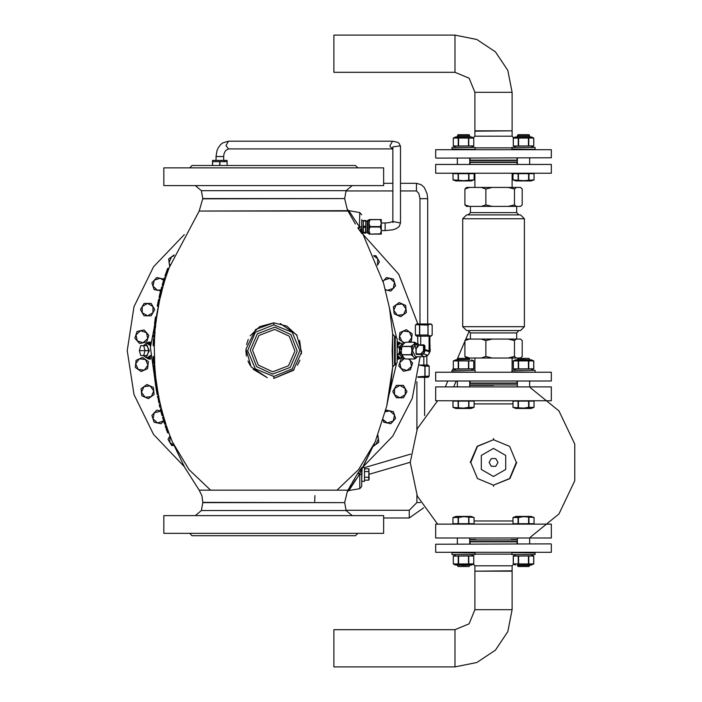 <?xml version="1.0" encoding="UTF-8"?>
<svg xmlns="http://www.w3.org/2000/svg" width="702" height="702" viewBox="0 0 702 702"><rect width="100%" height="100%" fill="white"/><g stroke="black" fill="none" stroke-linecap="round" stroke-linejoin="round"><path stroke-width="1.05" d="M189.698 533.38L192.015 535.687L355.493 535.687L357.809 533.38M333.906 535.687L213.601 535.687M163.864 533.38L383.643 533.38L383.643 515.637L163.864 515.637L163.864 533.38M361.662 481.563L361.662 474.438L361.662 486.372L359.749 488.653L359.749 474.429L361.662 474.438L361.978 467.514L358.204 472.753L359.749 473.929L361.662 468.646L361.662 474.438M357.809 167.857L355.493 165.54L192.015 165.54L189.698 167.857M383.643 167.857L163.864 167.857L163.864 185.591L383.643 185.591L383.643 167.857M357.888 227.983L358.195 228.475L359.749 227.299L359.433 226.799L357.888 227.983L361.978 233.713L359.749 227.299L359.749 226.799L361.662 226.799L361.662 219.665M395.226 364.829L397.139 362.557L397.139 338.671L395.226 336.398L395.226 364.829L394.621 364.935L394.621 336.293L395.226 336.398M160.451 291.76L159.17 297.209L160.591 290.97L161.758 290.646M153.677 337.241L153.589 335.152L154.8 334.643L154.668 337.688M155.37 383.371L154.879 378.536L155.668 378.396L156.95 386.425L155.853 386.074L156.923 386.433L158.555 395.893M164.259 423.069L162.574 417.523L163.461 417.155M347.823 210.653L199.21 211.03L348.025 211.03L347.341 209.565L348.929 210.67L349.499 211.811L348.025 211.03L355.431 224.017M359.749 488.653L348.929 490.558L347.341 491.663L348.025 490.198L199.21 490.198L202.027 495.919L202.817 502.369L344.726 502.658L202.781 502.658L201.395 510.538L346.112 510.538L352.185 515.637M361.662 481.37L362.048 468.585M362.048 232.643L361.662 219.858M362.048 481.318L364.513 481.318L364.513 467.55L362.706 467.55M364.513 477.281L368.761 477.281L368.761 480.133L369.147 478.975L368.761 468.734L364.513 468.734M428.843 365.812L427.992 365.031L419.559 365.031M417.909 376.798L429.15 376.14L429.15 366.19L424.894 366.19L419.55 365.163M417.822 377.299L427.992 377.299L428.843 376.526M415.751 335.416L416.602 336.197L431.019 336.197L432.178 335.038L432.178 325.087L430.124 323.982L428.071 325.087L415.751 324.71M419.559 335.038L428.071 335.038L430.124 336.144L432.178 335.038L432.178 325.087L431.019 323.929L416.602 323.929L415.444 325.087L415.444 335.038L419.559 335.038L419.559 325.087M435.696 400.737L551.368 400.737L551.368 386.855L435.696 386.855L435.696 400.737M493.532 385.319L469.708 385.319L493.532 385.319M475.789 539.548L469.708 539.548M435.696 538.004L551.368 538.004L551.368 524.122L435.696 524.122L435.696 538.004M520.524 214.891L466.54 214.891L462.688 218.752L524.376 218.752L520.524 214.891M524.376 326.711L520.524 330.563L466.54 330.563L462.688 326.711L524.376 326.711L524.376 218.752M457.283 381.002L457.371 383.002M469.708 383.002L517.348 383.002M529.685 383.002L529.773 381.002M435.696 381.002L551.368 381.002L551.368 372.209L435.696 372.209L435.696 381.002M516.207 339.048L514.513 340.593L514.513 356.467L508.16 358.011L520.489 358.011L522.191 356.467L522.191 340.593L520.489 339.048L466.576 339.048L464.873 340.593L464.873 356.467L466.576 358.011L469.515 358.011L464.873 356.467M492.199 358.011L485.854 356.467L481.203 358.011L508.16 358.011M529.773 164.461L529.685 162.452M517.348 162.452L469.708 162.452M457.371 162.452L457.283 164.461M534.424 164.461L435.696 164.461L435.696 173.254L551.368 173.254L551.368 164.461L534.424 164.461M464.873 188.987L469.515 187.443L466.576 187.443L464.873 188.987L464.873 204.861L466.576 206.414L520.489 206.414L522.191 204.861L522.191 188.987L520.489 187.443L481.203 187.443L485.854 188.987L492.199 187.443M362.618 233.538L362.188 232.853L363.206 232.853L363.338 220.507L363.338 233.082L365.514 233.082L365.874 220.507L363.338 220.507M365.874 233.082L365.874 220.507M365.909 232.388L367.286 232.388L367.286 221.2L367.787 220.244L367.787 233.354L368.998 233.354M367.787 233.354L367.286 232.388L367.286 221.2L365.909 221.2M380.326 233.871L381.256 234.082L381.256 219.507L369.919 219.717L368.998 223.148L368.998 234.082L380.326 233.871L381.256 231.002M381.256 230.44L380.326 227L381.256 223.148L380.326 219.717M369.919 219.717L368.998 219.507L368.998 223.148L369.919 226.588L368.998 230.44L369.919 233.871M227.141 160.504L227.141 161.609L227.062 160.451L212.636 160.451L212.566 161.609L212.566 160.504M227.141 165.54L227.141 161.609L212.566 161.609L212.566 165.54M511.767 130.835L474.903 131.221L474.903 136.232L512.153 136.232L513.574 137.759L515.522 137.004L513.267 138.083L513.32 146.016L533.774 145.955L531.519 147.034L533.774 145.955L533.722 138.031L513.267 138.083M457.283 158.134L457.371 160.144M469.708 160.144L517.348 160.144M529.685 160.144L529.773 158.134M436.082 158.134L551.368 157.748L436.082 158.134M435.696 149.728L551.368 149.728L435.696 149.728L435.696 157.748M475.289 571.165L512.153 570.779L512.153 565.768L474.903 565.768L473.481 564.241L471.542 564.996L473.797 563.917L468.471 563.969L468.471 555.984L453.281 556.045L455.537 554.966L453.281 556.045L453.334 563.969L468.471 563.969M517.348 541.856L469.708 541.856M457.371 541.856L457.283 543.866M529.773 543.866L529.685 541.856M550.982 543.866L435.696 544.252L550.982 543.866M551.368 552.272L435.696 552.272L551.368 552.272L551.368 544.252M333.906 72.35L454.975 72.35L469.068 78.185L474.903 92.278L474.903 130.835L512.153 130.835L512.153 92.278L474.903 92.278L469.068 78.185L454.975 72.35L454.975 35.1L476.851 39.452L495.401 51.851L507.8 70.402L512.153 92.278L507.8 70.402L495.401 51.851L476.851 39.452L454.975 35.1L333.906 35.1L333.906 72.35L333.906 35.1M333.906 666.9L454.975 666.9L476.851 662.548L495.401 650.149L507.8 631.598L512.153 609.722L512.153 571.165L474.903 571.165L474.903 609.722L512.153 609.722L507.8 631.598L495.401 650.149L476.851 662.548L454.975 666.9L454.975 629.65L333.906 629.65L333.906 666.9L333.906 629.65M511.267 539.548L517.348 539.548M523.516 135.855L517.348 135.855L517.348 137.004L515.522 137.004L531.519 137.004L529.685 137.004L529.685 135.855L523.516 135.855M518.427 173.64L512.943 173.64L512.995 179.896L523.516 180.66L534.09 179.852L534.09 173.64L518.427 173.64L518.427 179.896M512.943 173.64L512.995 179.896L515.97 180.958L531.072 180.958L534.09 179.852L531.072 180.958M518.506 134.696L517.348 135.855L517.971 134.696L529.071 134.696L529.685 135.855M457.985 135.232L457.985 134.696L469.094 134.696L469.708 135.855L457.371 135.855L457.371 137.004L455.537 137.004L453.325 138.031L458.608 138.031L458.608 146.016L473.797 145.955L471.542 147.034M458.441 173.64L452.966 173.64L453.018 179.896L463.539 180.66L474.113 179.852L474.113 173.64L458.441 173.64L458.441 179.896M452.966 173.64L453.018 179.896L455.993 180.958L471.086 180.958L474.113 179.852L471.086 180.958M535.091 148.956L535.091 147.42L511.951 147.42L511.951 148.956L534.705 149.342M535.091 147.42L511.951 147.42M475.105 148.956L475.105 147.42L451.974 147.42L451.974 148.956L474.719 149.342M475.105 147.42L451.974 147.42M469.708 135.855L469.708 137.004L471.542 137.004L455.537 137.004L453.281 138.083L453.281 145.955L458.608 146.016M517.971 565.996L517.348 565.382L529.685 565.382L533.774 563.917L528.457 563.969L528.457 555.984L513.267 556.045L515.522 554.966M518.094 523.736L518.094 517.471L512.943 517.514L512.943 523.736L534.09 523.736L534.047 517.471L523.516 516.716L518.164 517.506M534.09 523.736L534.09 517.514L531.072 516.409L515.97 516.409L512.943 517.514L512.943 523.736M529.685 565.382L529.071 566.532L517.971 566.532M463.539 565.382L471.542 564.996L455.537 564.996L463.539 565.382M458.108 523.736L458.108 517.471L452.966 517.514L452.966 523.736L474.113 523.736L474.061 517.471L463.539 516.716L458.187 517.506M474.113 523.736L474.113 517.514L471.086 516.409L455.993 516.409L452.966 517.514L452.966 523.736M469.708 565.382L469.094 566.532L457.985 566.532M457.985 358.862L457.985 358.327L469.094 358.327L469.708 359.485L457.371 359.485L453.325 360.898M468.971 401.123L468.971 407.388L474.113 407.344L474.113 401.123L452.966 401.123L453.018 407.388L463.539 408.143L468.892 407.353M452.966 401.123L452.966 407.344L455.993 408.45L471.086 408.45L474.113 407.344L474.113 401.123M523.516 359.485L517.348 359.485L513.267 360.951L513.32 368.875L533.774 368.813L531.519 369.893L533.731 368.866L533.722 360.889L513.32 360.889L517.348 360.266L513.267 360.951L515.522 359.872L531.519 359.872L523.516 359.485M528.948 401.123L528.948 407.388L534.09 407.344L534.09 401.123L512.943 401.123L512.995 407.388L523.516 408.143L528.878 407.353M512.943 401.123L512.943 407.344L515.97 408.45L531.072 408.45L534.09 407.344L534.09 401.123M517.971 358.862L517.971 358.327L529.071 358.327L529.685 359.485M511.951 553.044L511.951 554.58L535.091 554.58L535.091 553.044L512.337 552.658M511.951 554.58L535.091 554.58M451.974 553.044L451.974 554.58L475.105 554.58L475.105 553.044L452.36 552.658M451.974 554.58L475.105 554.58M475.105 371.823L475.105 370.279L451.974 370.279L451.974 371.823L474.719 372.209M475.105 370.279L451.974 370.279M535.091 371.823L535.091 370.279L511.951 370.279L511.951 371.823L534.705 372.209M535.091 370.279L511.951 370.279M469.708 359.485L455.537 359.872M517.348 564.996L531.519 564.996L533.774 563.917L533.774 556.045L528.457 555.984M355.616 476.912L348.025 490.198L199.21 490.198L184.723 467.462L172.323 441.856L188.987 469.682L210.565 490.198L188.987 469.682L172.323 441.856L168.884 433.046L167.875 432.801M352.185 185.591L346.112 190.69L201.395 190.69L195.314 185.591M168.901 268.155L199.21 211.03L202.781 198.569L344.726 198.569L346.112 190.69M202.817 198.859L344.726 198.569M349.087 211.03L359.433 226.799L359.749 212.574L348.929 210.67M158.029 306.458L157.23 306.081L158.582 299.456L159.872 298.991L158.582 299.456L157.23 306.081L158.011 306.414M161.635 287.118L162.811 286.855L161.635 287.109L161.302 288.268M162.46 284.415L162.223 285.249L162.46 284.415L163.715 284.336L163.259 285.863M165.707 277.781L163.592 284.082L162.539 284.275L164.11 278.729M162.373 284.415L162.373 285.293L162.61 284.275L163.715 284.336M199.21 211.03L168.734 268.471L167.076 273.122L166.181 273.113L167.506 268.594L168.831 268.278M166.032 273.043L167.602 268.594M167.506 268.594L167.251 269.428M168.91 268.454L165.979 276.614L164.952 275.991L167.164 269.717M154.326 345.551L154.545 338.697L153.352 339.005L153.334 341.032M153.756 332.45L154.343 325.886L155.458 325.57M154.343 325.886L154.291 326.763M159.67 299.342L155.923 321.709L154.905 321.656L154.554 324.026L155.335 318.041M154.905 321.656L155.484 317.207L156.73 316.716L156.081 321.753L155.783 322.736L154.949 322.674L155.405 317.207L154.545 324.026M155.3 318.427L154.677 323.113M154.247 345.638L154.677 363.513L153.65 363.364L153.387 356.756L153.466 363.382L153.15 356.756L154.221 356.414L154.528 363.715L153.624 363.557L154.405 363.697M154.001 371.806L153.975 371.13M154.589 363.759L154.572 364.9L153.519 365.242L154.572 364.9L154.738 366.962L153.694 366.725L153.738 368.489M153.606 366.119L153.519 365.242M155.405 374.324L155.686 377L155.405 374.324L154.422 374.491L155.37 373.964L155.528 377.018L154.668 376.86L154.387 374.306M155.581 385.056L154.844 379.65M158.011 393.339L157.187 393.383L157.187 394.436L158.301 394.761L157.099 394.436L157.187 393.576L158.038 393.427L158.406 394.542M157.108 393.41L156.274 388.838L157.336 389.075M161.267 408.871L160.372 409.275L161.495 413.671M165.26 425.816L166.304 425.587L165.356 426.386L167.655 432.757L165.356 426.316M165.207 426.009L165.812 427.676M166.4 429.326L167.278 431.993L165.804 427.667L166.4 429.326L167.488 429.282L168.752 432.958L167.655 432.757L168.84 432.871L166.304 425.587M158.371 395.946L158.766 397.271L157.617 397.139L158.608 395.717L158.942 397.314M157.696 396.077L158.45 395.928M158.889 402.93L157.906 397.49L158.775 397.648L159.924 403.045L158.924 402.93L159.924 403.045M418.708 345.384L416.067 348.446M423.306 345.524L419.12 345.138L423.78 344.752L418.848 345.217M429.852 350.921L429.887 345.717M423.78 345.138L424.622 345.717L424.701 350.921L423.508 353.826L416.488 354.396L415.935 353.817L420.805 354.01L423.473 350.921L424.982 350.86L424.885 345.717L423.78 344.752M512.943 403.922L474.113 403.922M474.113 520.937L512.943 520.937M470.393 206.414L470.393 212.583L516.663 212.583L518.98 214.891M516.663 339.048L516.663 332.88L470.393 332.88L468.085 330.563M392.822 148.885L390.224 146.674L390.005 145.621L392.541 141.172L397.885 142.366L399.377 143.638L400.535 146.876L400.535 222.938L399.14 226.535L396.367 228.571L393.155 229.721L385.108 230.651L385.108 222.938L389.426 222.622L393.383 221.411L392.857 222.543M222.727 156.59L215.997 156.59L216.883 150.851L218.199 147.797L220.691 144.507L222.622 142.954L228.492 141.172L225.965 145.621L228.492 148.885L225.579 150.579L224.061 153.764L223.71 156.59L222.727 156.59M426.246 198.701L419.954 198.701L418.848 193.366L416.505 190.988L416.505 183.275L421.244 184.679L424.236 187.46L427.07 193.629L427.667 198.701L426.246 198.701M383.643 517.953L409.275 517.953L409.275 510.24L416.927 502.527L420.533 502.527M475.105 147.876L511.951 147.876M511.951 554.124L475.105 554.124M517.348 383.389L469.708 383.389M469.708 384.933L517.348 384.933M517.348 160.53L469.708 160.53M469.708 162.065L517.348 162.065M469.708 541.47L517.348 541.47M517.348 539.935L469.708 539.935M153.326 339.645L153.282 341.935M153.992 329.615L154.291 326.755L153.799 332.344L153.843 331.739L154.958 331.879M417.058 347.244L417.181 344.524L414.864 344.656L412.416 350.614L415.461 356.704L424.078 356.704L427.325 355.642L428.948 353.843L429.826 351.211L429.045 351.72L424.649 350.219M160.196 297.762L159.143 297.209L160.477 291.611M164.452 277.834L162.434 284.319L162.61 283.678L163.724 283.889M417.199 344.524L417.778 343.357M530.458 537.083L558.976 513.943L574.762 480.791L574.762 444.068L558.976 410.924L530.458 387.785M253.124 369.296L267.26 377.667L251.132 366.848L245.937 349.131L255.642 329.466L273.754 322.797L259.775 326.579L250.184 335.802M280.291 323.569L296.674 334.819L301.562 351.965L293.331 370.393L273.754 378.431L294.112 369.585M273.754 324.807L292.164 332.318L299.859 350.588L292.181 368.892L273.754 376.421L255.335 368.901L247.648 350.614L255.335 332.327L273.754 324.807L273.754 322.797L286.776 326.044L297.148 335.521M470.27 462.434L477.158 446.261L493.532 439.68L509.617 446.349L516.277 462.434L509.617 478.518L493.532 485.179L477.448 478.518L470.779 462.434L477.448 446.349L493.532 439.68L493.532 438.469M333.906 37.101L333.906 70.34L333.906 37.101M333.906 631.66L333.906 664.899L333.906 631.66M272.648 374.061L256.581 366.611L250.289 350.061L257.353 333.819L274.859 327.167L290.926 334.617L297.218 351.167L290.154 367.409L272.648 374.061M272.753 371.788L258.248 365.058L252.562 350.114L258.941 335.451L274.754 329.449L289.259 336.17L294.937 351.114L288.557 365.777L272.753 371.788M159.407 404.615L160.31 404.212L160.881 407.292L159.977 407.134L159.415 404.756L160.398 404.58L161.03 407.257L160.398 404.58M437.583 400.737L417.383 428.694L410.249 462.434L417.383 496.165L437.583 524.122M358.195 228.475L361.978 233.713L361.978 232.52L362.873 233.933L383.564 283.16L389.505 308.292L392.716 334.17L392.716 367.058L386.741 406.16L375.184 441.856L358.52 469.682L336.942 490.198L358.52 469.682L375.184 441.856L386.741 406.16L390.54 386.688L392.716 367.058L392.155 350.693L392.716 334.17L389.505 308.292L383.564 283.16L362.864 233.924L361.662 231.476L361.662 232.581L361.662 226.799M184.266 466.628L153.589 434.45L133.977 394.55L127.237 350.614L133.977 306.677L153.589 266.778L184.266 234.6M420.147 356.704L412.258 398.411L392.743 436.109L363.241 466.628M493.532 448.359L505.721 455.396L505.721 469.471L493.532 476.5L481.344 469.471L481.344 455.396L493.532 448.359M161.943 290.803L160.196 297.753M153.782 333.283L153.957 332.265L155.045 331.941L154.659 333.625M154.229 371.586L155.203 371.253L155.379 373.104M155.572 377.211L154.51 376.886L154.264 374.508L154.51 376.886L155.73 377.369L155.239 372.946M156.923 386.433L155.765 386.03M160.521 409.038L161.407 408.643L161.583 409.898L160.416 409.406M165.856 423.911L164.707 423.718L162.662 417.523L163.698 416.909L165.821 424.166L164.54 423.762L162.82 418.164M156.063 387.662L150.412 347.411L158.143 307.511M363.241 234.6L398.78 274.228L417.822 323.929M402.395 345.024L399.71 350.614L402.395 356.204M516.786 462.434L509.898 478.606L493.532 485.205L493.532 486.398M474.903 609.722L469.068 623.815L454.975 629.65L469.068 623.815L474.903 609.722M154.756 334.705L154.817 333.827M162.987 286.653L162.206 289.715M164.356 277.852L165.558 277.729M154.3 345.744L153.29 345.823L153.448 342.716L153.159 345.182L154.133 345.577L153.159 345.182L153.255 342.927L153.176 344.524M154.58 325.702L155.651 325.395L155.247 328.518M157.748 397.525L158.889 397.622M199.21 490.198L184.723 467.462L172.323 441.856L168.884 433.046M201.395 510.538L195.314 515.637M348.929 490.558L359.433 474.429L357.888 473.245L352.913 481.423M348.025 490.198L348.815 488.706M349.877 486.749L351.132 484.503M355.835 479.51L349.499 489.417L348.034 490.189M348.06 490.136L348.525 489.259M352.123 482.765L353.343 480.686M361.978 468.708L375.184 441.856L362.864 467.304L361.969 468.708L361.863 467.471M361.662 468.646L361.978 467.514M347.411 209.731L347.622 210.223M160.161 297.692L159.854 299.026M165.049 279.835L164.128 279.387L165.163 279.51L163.996 282.967M164.066 282.739L163.741 284.231M154.703 337.311L154.607 336.161L153.738 336.091L154.782 335.881L154.809 334.749M155.941 322.832L156.081 321.753M153.747 365.093L154.73 364.698L155.019 370.051M158.047 393.199L155.826 378.185L154.73 378.747M163.364 415.891L161.478 408.854M163.698 416.909L162.724 417.278M394.524 337.557L394.55 364.022M394.612 364.838L392.716 367.049M158.555 299.649L159.652 299.535L158.152 306.441M159.74 299.824L158.678 299.701M159.617 300.474L158.52 300.667L158.617 300.087M159.415 301.535L158.345 301.641L158.362 300.754M159.161 302.825L158.125 302.799L158.187 301.667M158.889 304.115L157.897 303.966L158.266 301.114M158.661 305.177L157.696 304.94L157.739 303.869M158.512 305.835L157.573 305.528L157.538 304.791M158.406 306.256L157.573 305.528M158.354 306.458L157.485 305.923M156.616 316.865L158.31 306.616M157.59 304.431L157.941 302.773M157.599 304.422L157.415 305.238L157.59 304.422M160.056 298.139L159.161 297.823L159.53 297.481M159.24 296.516L160.451 291.532M160.425 291.628L159.161 297.823M159.968 293.717L159.301 296.262M160.74 290.83L161.767 290.847L160.17 297.394L159.301 297.244L160.837 290.83L161.916 290.882M159.161 297.236L160.328 297.429M159.301 297.244L160.188 297.806M159.152 296.885L159.231 297.437M160.705 290.839L154.115 289.593L151.922 282.818L156.686 277.518L163.654 279.001L163.838 279.58M162.706 287.899L162.969 286.758M162.329 289.338L162.478 288.145L161.416 288.189L162.636 288.189M161.162 289.136L161.811 286.978L162.952 286.653M162.171 289.294L161.32 289.145L162.048 289.487M164.338 278.72L164.391 278.027M163.654 284.091L163.382 285.486M162.215 285.275L163.11 285.617L163.364 284.977M163.347 281.098L162.61 283.678M162.136 285.249L163.101 285.635M162.61 284.459L162.434 285.082M168.787 268.41L167.752 268.471L168.752 268.278M167.752 268.471L168.884 268.533M167.225 273.192L166.707 274.131L165.707 273.973M167.129 269.814L165.479 274.526M166.857 274.245L165.97 276.614M166.549 275.114L165.453 274.701M166.067 276.404L166.084 275.754L165.181 275.438L165.558 274.991M165.918 276.167L165.189 276.044M153.176 344.533L153.159 345.182M153.282 342.69L153.308 341.953M153.229 341.953L153.299 345.682M153.975 345.533L153.133 345.024M154.537 338.496L154.343 341.918M154.545 339.119L153.361 339.198M154.545 339.768L153.51 339.996L153.519 339.408M154.519 340.847L153.492 340.961M154.493 341.909L154.159 345.375L153.168 345.068M154.458 342.752L153.448 342.716M154.414 343.813L153.247 343.611M154.361 344.893L153.203 344.524M154.326 341.918L153.466 341.935L153.457 342.716M153.501 340.961L153.352 340.119M154.379 338.671L153.51 338.829L154.379 338.671M154.326 339.891L153.87 339.952M153.659 337.337L154.501 337.486L153.527 337.144L153.606 335.152L154.633 334.819L153.562 335.626L153.589 335.152M153.738 336.319L153.712 336.811M154.888 325.667L155.625 325.772M153.843 331.739L154.431 325.886L155.467 325.754L155.414 327.808M155.449 327.483L154.44 327.386L155.256 327.632L154.835 332.107M154.879 332.116L153.913 332.274M154.326 332.213L155.028 332.318M154.87 332.309L154.949 333.459M154.826 332.941L154.905 333.827M154.501 326.737L154.589 325.719M154.791 333.441L153.835 333.283M154.326 333.555L153.94 333.292M154.08 330.537L154.045 331.651M155.546 317.918L155.642 317.032L156.59 316.9M154.73 324.21L155.519 324.377L154.554 324.034L154.773 322.472M154.572 324.026L154.791 322.569M154.598 323.85L155.712 324.359M154.686 323.297L155.818 323.71M153.229 356.756L154.221 356.414L153.387 356.563L153.422 357.783M153.176 357.608L153.466 363.382L153.238 357.976M154.528 363.715L153.466 363.399L154.686 363.89M154.08 372.639L155.221 372.964L154.326 372.622L154.247 371.788L155.098 371.639L155.361 372.762M154.247 371.788L155.256 371.63M154.896 367.111L154.975 371.104L154.133 371.253L153.598 365.242L153.852 366.716L154.879 366.795M153.677 365.04L154.572 364.882M153.808 366.067L153.756 365.242M153.878 368.138L154.194 370.981M155.879 378.966L154.984 379.124M155.87 378.396L154.765 378.931M156.081 379.685L154.94 380.036M156.204 380.554L155.045 380.765M156.344 381.598L155.168 381.695M156.59 383.406L155.396 383.397M156.73 384.459L155.519 384.319M156.836 385.328L155.616 385.047M156.941 386.214L155.844 385.986M154.835 379.589L155.379 383.432L154.835 379.58M155.484 384.248L155.379 383.432L155.484 384.248M154.809 378.571L155.826 378.185M157.415 389.54L157.871 393.243M157.362 389.224L156.239 389.277L156.493 390.724L157.617 390.733M157.494 390.031L156.353 389.908L156.774 392.348L157.862 392.137M157.739 391.435L156.634 391.532L156.493 390.724M157.941 392.62L157.029 392.813L156.95 393.532L158.003 392.936M156.958 387.653L157.134 388.785L156.274 388.838L155.984 387.855L156.16 388.873L156.142 387.829L157.108 387.627M156.16 388.864L157.292 388.759M156.774 392.357L156.932 393.392M155.984 387.855L156.906 387.469L156.142 387.636M160.828 410.942L161.732 414.391L160.372 409.275L161.407 408.643M161.732 409.74L163.206 415.768L162.197 415.602L160.626 410.126M161.978 410.617L160.828 410.854M162.364 412.056L161.179 412.171M162.592 412.881L161.381 412.916M162.917 414.127L161.671 414.031M163.145 415.005L161.864 414.759M163.39 416.102L162.039 415.479M160.495 408.81L161.363 408.582M161.39 413.294L161.829 414.821M160.372 409.275L160.819 410.933M163.25 415.979L162.065 415.672L161.346 413.127M165.944 424.552L164.759 424.28L165.119 423.973M164.54 423.762L165.9 424.21M164.198 422.867L164.759 424.28M162.908 418.664L162.574 417.523M164.716 423.894L165.742 424.078M165.804 424.096L166.172 425.587M166.392 425.798L167.638 429.229M166.549 426.219L165.646 426.544M166.795 426.877L165.707 427.307M167.181 427.939L166.041 428.229M168.085 430.519L166.804 430.423M168.436 431.59L167.102 431.344M168.647 432.239L167.436 431.984M168.778 432.66L167.541 432.353M166.155 425.833L165.356 426.386M167.506 432.634L167.216 431.783M157.538 396.305L157.669 397.174L158.924 397.235M161.1 407.52L159.828 407.178L159.257 404.791L159.731 406.791M161.127 407.625L159.907 407.151M389.364 307.511L396.376 336.96M396.376 364.268L389.364 393.717M361.978 233.722L361.978 232.52M248.271 339.426L246.56 344.603M245.919 350.57L246.446 356.116M247.946 361.03L250.096 365.286M297.446 365.233L299.903 360.17M301.404 353.931L299.587 340.268M348.104 490.04L348.473 489.347M360.591 469.076L357.897 473.245M361.495 467.848L361.109 468.348M368.954 479.659L368.761 480.133L364.513 480.133M368.761 477.281L368.962 469.234M368.954 472.543L369.033 473.262M369.059 473.832L369.068 474.438M368.761 471.586L364.513 471.586M150.553 343.84L148.341 342.515L146.191 343.734L148.675 342.128L150.605 343.059M150.553 357.388L148.341 358.713L146.191 357.493M147.402 357.493L148.341 357.748L150.5 356.283M150.5 344.945L148.341 343.48L147.402 343.734M150.605 358.169L148.675 359.099L146.218 357.537M148.675 357.713L148.183 357.555M148.183 343.673L148.675 343.515M397.139 342.839L398.833 342.128L401.132 343.48M397.139 343.611L399.166 342.515L401.088 343.48M401.088 357.748L399.166 358.713L397.139 357.616M397.139 356.476L399.754 357.651M399.754 343.576L397.139 344.752M401.132 357.748L398.833 359.099L397.139 358.389M399.324 357.555L398.833 357.713M398.833 343.515L399.324 343.673M147.56 343.734L150.465 345.726M150.465 355.502L147.56 357.493M149.175 343.682L147.999 343.673M147.999 357.555L149.175 357.546M397.139 345.542L399.613 343.682M399.613 357.555L397.139 355.686M399.499 343.673L398.324 343.682M398.324 357.546L399.499 357.555M143.471 345.682L145.867 343.734L149.307 350.614L145.867 357.493L147.999 357.493L150.465 355.423M150.465 345.805L147.999 343.734L145.867 343.734M145.867 357.493L143.471 355.545M145.042 350.614L143.62 355.545L147.288 355.545L148.719 350.614L147.288 345.682L143.62 345.682L145.042 350.614L148.719 350.614M143.62 355.545L140.769 355.545L139.347 350.614L140.769 345.682L143.62 345.682M144.129 350.614L139.584 350.614L144.129 350.614M425.658 356.476L426.36 356.212M424.894 376.14L424.894 366.19M425.035 366.19L425.035 376.14M424.622 349.42L429.089 350.921L429.089 336.197M419.699 325.087L419.699 335.038M427.922 335.038L427.922 325.087M431.511 324.394L431.879 324.71M428.071 325.087L428.071 335.038M416.286 348.139L415.935 352.966M417.479 356.704L415.461 358.055L414.294 357.678L412.987 356.168L411.82 352.123L411.82 349.105L412.987 345.059L415.461 343.173L417.383 344.41M414.294 343.55L414.619 342.251L416.637 343.55M414.619 342.251L405.607 342.251L402.369 345.059L402.044 346.358L411.065 346.358L412.987 345.059M411.82 349.105L411.065 346.358M411.021 346.507L402 346.507L401.202 352.123L402 354.729L411.021 354.729L411.82 352.123M412.987 356.168L411.021 354.729M411.065 354.87L402.044 354.87L403.676 357.678L405.607 358.985L414.619 358.985L414.294 357.678M416.637 357.678L414.619 358.985M405.607 358.985L414.663 358.985M402.079 345.63L401.202 349.105M401.202 352.123L402.079 355.598M414.663 342.251L405.607 342.251M403.001 356.897L401.368 356.555L400.509 355.563L399.368 351.605L400.509 345.665L401.368 344.682L403.001 344.331M401.368 344.682L401.895 343.489L403.106 344.208M397.139 346.358L399.894 343.489M397.148 354.896L399.894 357.748L401.895 357.748L401.368 356.555M397.139 346.858L398.973 346.858L400.509 345.665M399.368 349.631L398.973 346.858M398.868 347.244L397.139 347.244M397.139 353.992L398.868 353.992L399.368 351.605M400.509 355.563L398.868 353.992M398.973 354.37L397.139 354.37M403.106 357.02L401.895 357.748M416.76 354.396L421.814 354.545L423.71 353.94L424.982 350.86M415.988 353.817L415.979 348.771M420.068 354.396L424.078 356.704M416.172 348.631L419.392 344.752M418.962 345.165L417.751 343.111L418.717 345.331L419.331 344.761M169.647 266.146L168.673 258.968L174.201 254.949M169.998 265.207L169.05 262.504L171.56 256.871L173.815 255.853M162.03 290.023L161.407 290.716M162.092 289.566L157.599 290.33L153.018 286.205L154.3 280.168L160.17 278.264L163.592 280.309M142.269 312.715L140.488 309.626L144.042 303.457L151.167 303.457L154.73 309.626L151.167 315.795L144.042 315.795L142.269 312.715L142.269 306.546L147.604 303.457L152.948 306.546L152.948 312.715L147.604 315.795L142.269 312.715M137.259 340.882L134.872 338.232L137.074 331.458L144.042 329.975L148.806 335.266L146.613 342.041L139.645 343.524L137.259 340.882L135.977 334.845L140.558 330.712L146.428 332.625L147.71 338.654L143.129 342.787L137.259 340.882M138.215 369.471L135.337 367.374L136.083 360.293L142.585 357.397L148.35 361.583L147.604 368.664L141.102 371.56L138.215 369.471L135.705 363.838L139.329 358.845L145.472 359.485L147.982 365.128L144.349 370.112L138.215 369.471M145.095 397.235L141.848 395.788L141.102 388.706L146.867 384.52L153.369 387.416L154.115 394.498L148.35 398.683L145.095 397.235L141.471 392.242L143.98 386.609L150.114 385.968L153.747 390.953L151.237 396.595L145.095 397.235M160.819 411.074L154.3 412.802L153.018 418.84L157.599 422.964L163.592 420.928L161.091 423.71L154.115 422.227L151.922 415.452L156.686 410.161L160.811 411.039M173.877 445.533L171.621 445.533L168.059 439.364L169.998 436.012L169.84 442.453L173.815 445.384M377.86 435.082L378.826 442.26L373.306 446.279M377.5 436.021L378.457 438.724L375.947 444.357L373.692 445.384M385.477 411.205L386.416 410.161L393.383 411.635L395.586 418.418L390.821 423.71L383.854 422.227L383.055 419.778M385.345 411.705L389.9 410.898L394.489 415.022L393.208 421.06L387.337 422.964L383.09 419.664M394.559 394.682L392.778 391.602L396.34 385.433L403.457 385.433L407.02 391.602L403.457 397.771L396.34 397.771L394.559 394.682L394.559 388.513L399.894 385.433L405.238 388.513L405.238 394.682L399.894 397.771L394.559 394.682M409.012 358.985L412.636 362.995L410.433 369.77L403.466 371.253L398.692 365.961L400.895 359.187L404.589 358.397M408.467 358.985L410.249 360.354L411.53 366.383L406.949 370.516L401.079 368.603L399.798 362.574L404.598 358.406M404.598 342.822L399.157 339.645L399.903 332.564L406.405 329.668L412.171 333.854L411.425 340.935L408.485 342.251L411.802 337.399L409.292 331.756L403.159 331.116L399.526 336.109L402.035 341.742L404.071 343.217M397.393 315.259L394.138 313.812L393.392 306.73L399.157 302.544L405.659 305.44L406.405 312.522L400.64 316.716L397.393 315.259L393.761 310.275L396.27 304.633L402.404 303.992L406.037 308.985L403.527 314.619L397.393 315.259M383.011 281.3L386.416 277.518L393.383 279.001L395.586 285.775L390.821 291.067L385.451 289.926M383.09 281.563L384.038 280.168L389.9 278.264L394.489 282.388L393.208 288.425L387.337 290.33L385.345 289.522M373.631 255.695L375.886 255.695L379.449 261.864L377.509 265.216L377.667 258.775L373.692 255.853M495.752 466.286L497.981 462.434L495.752 458.573L491.303 458.573L489.075 462.434L491.303 466.286L495.752 466.286M516.997 383.002L516.997 381.002M470.059 383.002L470.059 381.002M514.513 340.593L508.16 339.048M492.199 339.048L485.854 340.593L485.854 356.467M516.207 358.011L514.513 356.467M469.515 339.048L464.873 340.593M485.854 340.593L481.203 339.048M481.203 358.011L469.515 358.011M470.059 162.452L470.059 164.461M516.997 162.452L516.997 164.461M508.16 206.414L514.513 204.861L516.207 206.414M514.513 204.861L514.513 188.987L516.207 187.443M481.203 206.414L485.854 204.861L492.199 206.414M485.854 204.861L485.854 188.987M508.16 187.443L514.513 188.987M464.873 204.861L469.515 206.414M469.515 187.443L481.203 187.443M365.681 231.835L365.514 232.555L363.75 232.555L363.557 231.835M363.417 231.046L363.346 230.274M365.514 227.325L363.75 227.325M363.75 226.272L365.514 226.272M365.865 230.282L365.803 231.063M365.514 221.033L363.75 221.033M380.326 227L369.919 227M369.919 226.588L380.326 226.588M380.326 234.082L369.919 234.082M369.919 219.507L380.326 219.507M224.324 160.547L224.851 160.618M227.053 165.54L227.053 161.609M219.937 161.609L219.937 165.54M219.77 165.54L219.77 161.609M212.645 161.609L212.645 165.54M400.535 146.876L400.377 145.84L392.822 146.876L392.822 221.718M383.643 183.275L392.822 183.275M400.535 183.275L416.505 183.275M346.06 190.988L392.822 190.988M400.535 190.988L416.505 190.988M516.997 160.144L516.997 158.134M470.059 160.144L470.059 158.134M470.059 541.856L470.059 543.866M516.997 541.856L516.997 543.866M518.155 179.87L518.094 173.64M458.169 179.87L458.108 173.64M462.135 180.616L461.363 180.554L462.135 180.616M521.489 180.572L522.165 180.616M528.948 179.896L528.948 173.64M461.504 180.572L462.179 180.616M468.971 179.896L468.971 173.64M511.951 148.956L512.337 149.342M451.974 148.956L452.36 149.342M513.276 145.963L515.522 147.034M513.32 146.016L513.32 138.031L517.348 137.408L513.583 137.767M533.774 145.955L533.774 138.083L531.519 137.004L533.722 138.031M453.281 145.955L455.537 147.034L453.281 145.955M474.903 136.232L473.481 137.759L471.542 137.004L473.797 138.083L458.608 138.031M453.334 146.016L453.334 138.031L457.371 137.408L453.281 138.083M473.797 138.083L473.745 146.016L473.745 138.031M528.948 523.736L528.948 517.471L529.878 516.962M518.594 517.409L519.19 517.216M514.847 516.76L515.479 516.716M468.971 523.736L468.971 517.471L469.901 516.962M458.608 517.409L459.205 517.216M454.87 516.76L455.501 516.716M458.108 401.123L458.108 407.388L457.177 407.897M468.471 407.45L467.874 407.643M472.209 408.108L471.577 408.143M518.094 401.123L518.094 407.388L517.155 407.897M528.448 407.45L527.851 407.643M532.195 408.108L531.563 408.143M535.091 553.044L534.705 552.658M475.105 553.044L474.719 552.658M451.974 371.823L452.36 372.209M511.951 371.823L512.337 372.209M513.267 368.813L515.522 369.893M533.774 368.813L533.774 360.951L531.519 359.872L533.722 360.889M513.32 368.875L513.32 360.889M458.608 368.875L473.797 368.813L471.542 369.893L473.797 368.813L473.745 360.889L453.334 360.889L453.334 368.875L458.608 368.875L458.608 360.889M453.281 368.813L455.537 369.893L453.281 368.813M453.334 368.875L453.334 360.889L457.371 360.266L453.334 360.889M473.797 368.813L473.797 360.951L471.542 359.872L473.745 360.889M533.774 556.045L531.519 554.966L533.774 556.045M513.276 563.925L528.457 563.969M533.722 555.984L533.722 563.969L529.685 564.592L533.774 563.917M513.32 555.984L513.32 563.969M512.153 565.768L513.574 564.241L515.522 564.996L513.267 563.917L513.267 556.045M453.281 556.045L453.281 563.917L455.537 564.996L453.334 563.969M473.473 564.232L469.708 564.592L473.797 563.917L473.797 556.045L468.471 555.984M473.789 556.037L471.542 554.966M473.745 555.984L473.745 563.969M314.9 495.568L314.689 501.456M359.433 474.429L359.749 473.929L359.433 474.429M165.83 423.832L163.82 417.286M394.621 336.293L392.716 334.178M273.754 376.421L273.754 378.431M154.168 372.639L154.089 371.753M161.232 408.669L160.495 408.801M160.521 408.801L161.232 408.678M160.021 403.246L159.047 402.887M160.153 404.431L159.415 404.756M420.138 356.949L420.559 356.704M423.832 365.031L423.832 356.704M417.751 343.111L417.734 336.197M420.77 336.197L420.647 345.173M420.805 354.01L423.999 350.921L423.999 345.717L424.885 345.717M429.826 351.211L429.878 350.359L429.089 350.921M415.935 349.219L414.864 344.656M423.473 350.921L423.473 345.717M416.128 348.771L416.128 353.817M427.772 355.273L423.508 353.826M430.168 345.717L429.887 345.2M429.089 353.589L430.168 350.921M416.295 354.01L415.935 348.771L418.717 345.331M393.102 221.586L400.535 222.938M528.615 179.896L528.615 173.64M468.638 179.896L468.638 173.64M528.79 138.031L528.79 146.016M528.457 146.016L528.457 138.031M518.585 138.031L518.585 146.016M518.251 146.016L518.251 138.031M468.804 138.031L468.804 146.016M468.471 146.016L468.471 138.031M458.274 146.016L458.274 138.031M528.615 523.736L528.615 517.471M518.427 517.471L518.427 523.736M468.638 523.736L468.638 517.471M458.441 517.471L458.441 523.736M458.441 401.123L458.441 407.388M468.638 407.388L468.638 401.123M518.427 401.123L518.427 407.388M528.615 407.388L528.615 401.123M528.79 360.889L528.79 368.875M528.457 368.875L528.457 360.889M518.585 360.889L518.585 368.875M518.251 368.875L518.251 360.889M468.804 360.889L468.804 368.875M468.471 368.875L468.471 360.889M458.274 368.875L458.274 360.889M518.251 563.969L518.251 555.984M518.585 555.984L518.585 563.969M528.79 555.984L528.79 563.969M458.274 563.969L458.274 555.984M458.608 555.984L458.608 563.969M468.804 555.984L468.804 563.969M344.726 502.658L346.112 510.538M347.341 491.663L344.691 502.369M361.662 469.05L361.662 469.857M202.781 198.569L201.395 190.69M347.341 209.565L344.691 198.859M163.215 285.679L163.022 286.355M359.749 212.574L361.662 214.856M159.916 293.682L160.302 292.111M164.593 277.702L165.654 277.518M165.11 276.237L165.83 276.369M153.448 337.144L153.492 336.311M153.387 356.546L154.221 356.405M153.624 363.557L154.194 363.662M155.212 372.981L154.607 372.859M155.844 386.109L156.774 386.275M155.712 385.951L155.581 385.073M157.283 394.594L158.24 394.77M157.134 393.374L157.889 393.243M157.099 394.436L156.95 393.603M156.634 391.532L156.871 392.98M156.239 389.277L156.353 389.908M167.655 432.765L168.655 432.941M157.617 397.139L157.45 396.305M165.988 276.553L165.672 277.536M162.162 289.531L161.872 290.646M155.651 324.517L155.546 325.544M154.844 367.822L155.133 371.419M155.704 377.176L155.826 378.246M158.863 397.472L161.399 408.731M163.355 416.04L163.654 417.093M150.658 342.128L148.675 342.128M150.658 359.099L148.675 359.099M397.139 342.128L398.833 342.128M397.139 359.099L398.833 359.099M426.869 365.031L426.851 356.046M429.15 366.19L429.15 376.14M429.896 336.197L429.878 350.359M415.444 335.038L415.444 325.087M402.149 345.463L401.676 346.718M401.676 354.51L402.149 355.765M400.008 357.748L402.009 357.748M429.887 345.182L430.221 350.921L429.054 353.65M470.393 212.583L468.085 214.891M462.688 326.711L462.688 218.752M516.663 332.88L518.98 330.563M470.393 339.048L470.393 332.88M516.663 212.583L516.663 206.414M474.903 370.077L474.903 358.011M512.153 370.077L512.153 358.011M474.903 173.254L474.903 187.443M512.153 173.254L512.153 187.443M362.048 220.735L363.206 220.735M367.787 220.244L368.998 220.244M381.256 222.938L385.108 222.938M381.256 230.651L385.108 230.651M392.541 148.885L228.492 148.885M392.541 141.172L228.492 141.172M215.997 156.59L215.997 160.451M223.71 156.59L223.71 160.451M427.667 323.929L427.667 198.701M419.954 323.929L419.954 198.701M346.06 510.24L409.275 510.24M423.701 507.827L409.275 517.953M416.927 502.527L416.927 495.112M424.64 415.628L424.64 377.299M416.927 429.747L416.927 381.739M369.147 474.298L410.249 462.232M364.513 467.62L410.67 454.071M453.694 386.855L456.212 381.002M445.296 386.855L447.815 381.002M451.588 372.209L451.974 371.314M452.579 369.893L453.281 368.26M456.888 359.872L464.873 341.277M465.408 340.031L469.313 330.923M465.944 358.327L466.198 357.739M512.153 131.221L512.153 136.232M475.289 130.835L474.903 131.221M551.368 149.728L551.368 157.748M474.903 570.779L474.903 565.768M511.767 571.165L512.153 570.779M435.696 552.272L435.696 544.252M517.348 158.134L517.348 164.461M529.685 158.134L529.685 164.461M534.09 173.64L534.09 179.852M458.529 134.696L457.371 135.855M457.371 158.134L457.371 164.461M469.708 158.134L469.708 164.461M474.113 173.64L474.113 179.852M517.348 135.855L517.348 137.004M512.943 179.852L515.97 180.958M452.966 179.852L455.993 180.958M529.685 543.866L529.685 538.004M517.348 543.866L517.348 538.004M469.708 543.866L469.708 538.004M457.371 543.866L457.371 538.004M457.985 565.996L457.371 565.382M458.529 358.327L457.371 359.485M457.371 381.002L457.371 386.855M469.708 381.002L469.708 386.855M518.506 358.327L517.348 359.872M517.348 381.002L517.348 386.855M529.685 381.002L529.685 386.855"/></g></svg>
